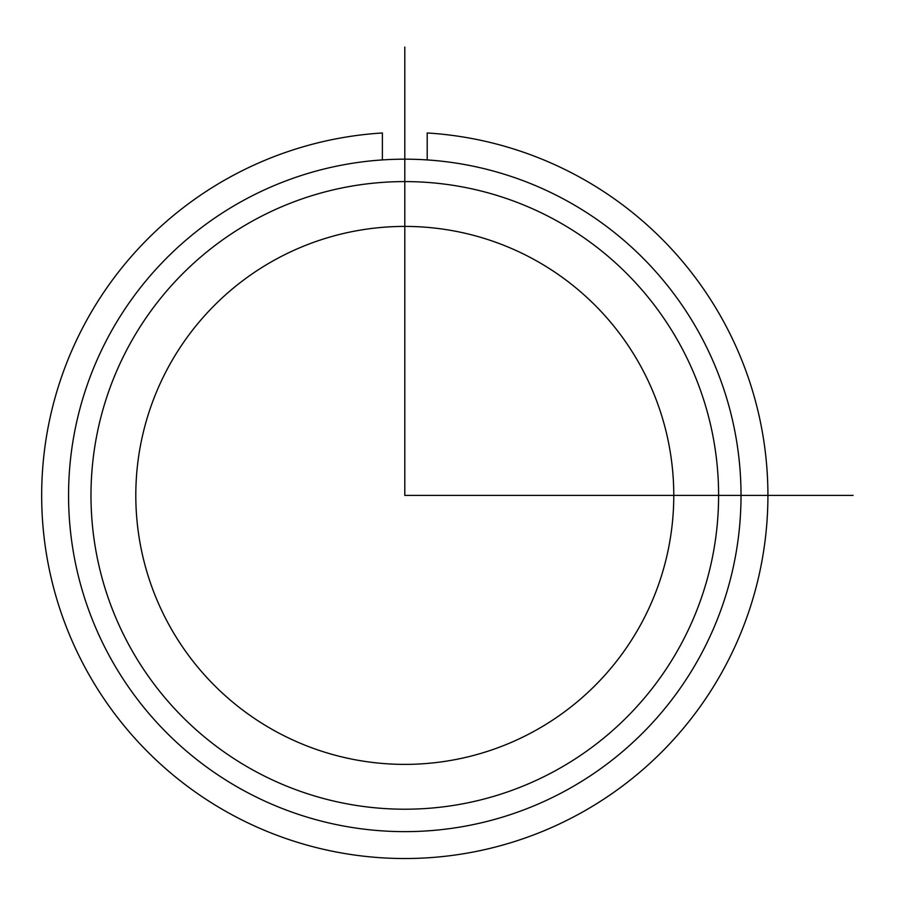 <?xml version="1.0" encoding="UTF-8"?>
<svg xmlns="http://www.w3.org/2000/svg" width="898" height="898" viewBox="0 0 898 898"><rect width="100%" height="100%" fill="white"/><g stroke="black" fill="none" stroke-linecap="round" stroke-linejoin="round"><path stroke-width="1.35" d="M168.734 366.44A268.985 268.985 0 0 1 533.749 259.342A268.985 268.985 0 0 1 640.846 624.357A268.985 268.985 0 0 1 275.832 731.455A268.985 268.985 0 0 1 168.734 366.44M109.724 334.202A336.234 336.234 0 0 1 565.987 200.333A336.234 336.234 0 0 1 699.868 656.595A336.234 336.234 0 0 1 243.594 790.476A336.234 336.234 0 0 1 109.724 334.202M129.402 344.955A313.817 313.817 0 0 1 555.245 220.01A313.817 313.817 0 0 1 680.19 645.853A313.817 313.817 0 0 1 254.347 770.798A313.817 313.817 0 0 1 129.402 344.955M382.38 159.923L382.38 132.971A363.129 363.129 0 0 0 94.122 683.4A363.129 363.129 0 0 0 715.47 683.4A363.129 363.129 0 0 0 427.212 132.971L427.212 159.923M404.796 47.1L404.796 495.404L853.1 495.404"/></g></svg>
